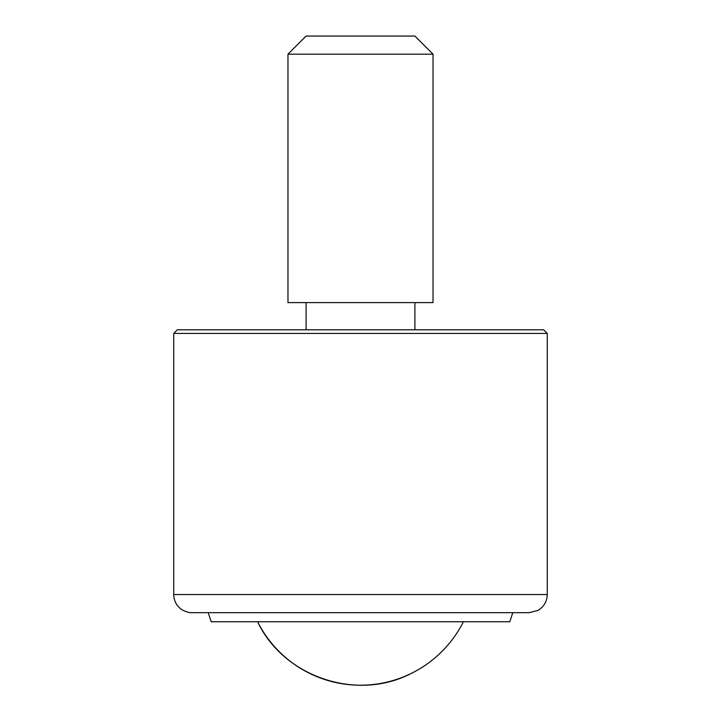 <?xml version="1.0" encoding="UTF-8"?>
<svg xmlns="http://www.w3.org/2000/svg" width="721" height="721" viewBox="0 0 721 721"><rect width="100%" height="100%" fill="white"/><g stroke="black" fill="none" stroke-linecap="round" stroke-linejoin="round"><path stroke-width="1.08" d="M547.266 333.435L173.734 333.435L173.734 594.546L547.266 594.546L547.266 333.435L543.643 329.803L177.357 329.803L173.734 333.435M529.133 612.679L191.867 612.679M208.198 612.679L211.208 621.745L509.792 621.745L512.802 612.679M433.033 302.604L287.967 302.604L287.967 54.183L433.033 54.183L433.033 302.604M433.033 54.183L414.899 36.05L306.101 36.05L287.967 54.183M411.448 673.324A115.144 115.144 0 0 1 257.604 621.745C283.686 677.163 357.228 701.821 411.448 673.324A115.144 115.144 0 0 0 463.396 621.745M547.266 594.546C547.023 601.611 543.841 606.929 537.749 610.507L529.133 612.679L193.156 612.679C192.101 612.435 189.875 613.769 182.152 609.858C176.726 606.19 173.923 601.089 173.734 594.546M414.899 329.803L414.899 302.604M306.101 329.803L306.101 302.604"/></g></svg>
